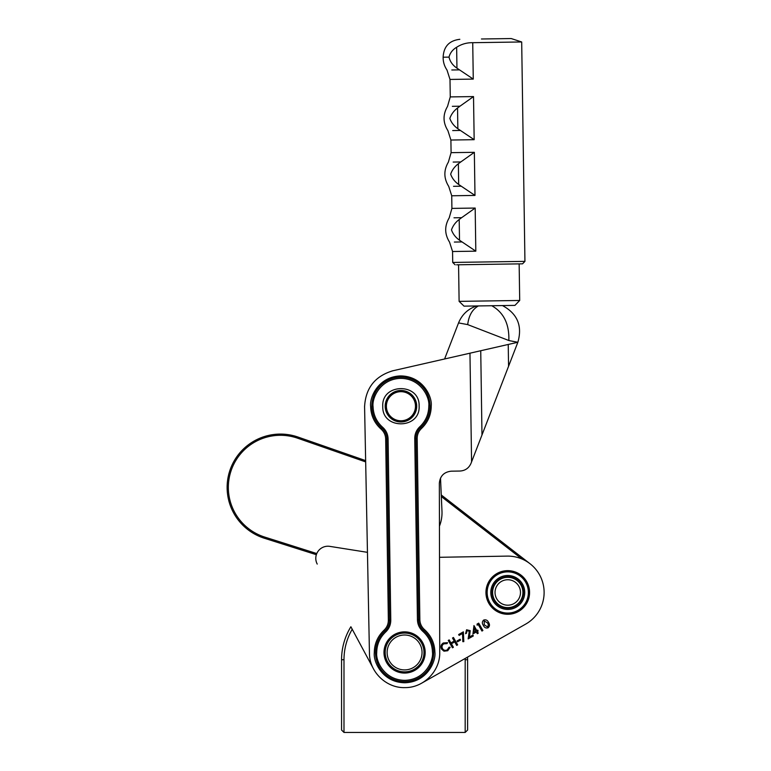 <?xml version="1.0" encoding="UTF-8"?>
<svg xmlns="http://www.w3.org/2000/svg" width="771" height="771" viewBox="0 0 771 771"><rect width="100%" height="100%" fill="white"/><g stroke="black" fill="none" stroke-linecap="round" stroke-linejoin="round"><path stroke-width="1.16" d="M439.441 526.179A36.362 36.362 0 0 0 441.976 511.163L440.511 478.107L441.253 494.963L530.024 563.726A36.362 36.362 0 0 1 525.649 624.125L467.554 657.123A63.02 63.02 0 0 1 467.611 659.735L467.611 730.021L465.183 732.45L465.183 659.735A60.601 60.601 0 0 0 465.173 658.473M316.351 554.696L264.366 538.245A53.324 53.324 0 0 1 230.095 469.857A53.324 53.324 0 0 1 297.991 437.051L365.647 460.615M425.187 652.459A20.605 20.605 0 0 0 404.582 631.863A20.605 20.605 0 0 0 383.987 652.459A20.605 20.605 0 0 0 404.582 673.064A20.605 20.605 0 0 0 425.187 652.459M475.794 351.865L392.853 370.774A36.362 36.362 0 0 0 392.034 370.976M364.587 406.066A36.362 36.362 0 0 0 364.587 406.943L369.444 653.153C369.338 671.83 386.31 688.291 404.977 687.607C423.645 687.877 440.251 671.049 439.73 652.382L439.345 483.321C440.029 476.025 444.009 471.977 451.286 471.177L459.901 471.042C465.183 470.724 468.893 468.142 471.023 463.304L471.573 461.896L469.963 353.195L505.766 345.022L478.55 351.229M519.702 300.468L514.922 305.393L464.026 306.145L459.111 301.365L519.702 300.468L519.153 263.875M458.572 264.771L459.111 301.365M392.853 370.774C374.985 376.132 365.56 388.131 364.587 406.76L364.587 406.943M416.697 405.989L416.697 406.5A15.757 15.757 0 0 0 416.697 405.951L416.697 405.989M416.504 408.688L416.494 408.736A15.757 15.757 0 0 0 416.697 406.5L416.089 406.49A15.15 15.15 0 0 0 416.089 405.96L416.697 405.951A15.757 15.757 0 0 0 414.046 397.479L413.825 398.26A15.15 15.15 0 0 0 413.545 397.817L414.046 397.479A15.757 15.757 0 0 0 411.887 394.897L411.916 394.925M415.714 411.695L415.039 411.762A15.15 15.15 0 0 0 415.222 411.271L415.8 411.473A15.757 15.757 0 0 0 415.974 410.924L415.396 410.75A15.15 15.15 0 0 0 415.55 410.239L416.138 410.403A15.757 15.757 0 0 0 416.273 409.844L415.685 409.7A15.15 15.15 0 0 0 415.8 409.189L416.388 409.305A15.757 15.757 0 0 0 416.494 408.736L415.897 408.64A15.15 15.15 0 0 0 415.974 408.119L416.571 408.196M415.309 412.687L415.155 413.015A15.757 15.757 0 0 0 416.388 409.305M408.736 419.916L407.965 419.646A15.15 15.15 0 0 0 408.428 419.395L408.736 419.916A15.757 15.757 0 0 0 409.228 419.626L408.909 419.106A15.15 15.15 0 0 0 409.353 418.826L409.228 419.626A15.757 15.757 0 0 0 414.894 413.535L414.104 413.719A15.15 15.15 0 0 0 414.364 413.256L414.894 413.535A15.757 15.757 0 0 0 415.155 413.015L414.605 412.755A15.15 15.15 0 0 0 414.827 412.273L415.386 412.524A15.757 15.757 0 0 0 415.608 411.984M414.345 414.509L413.545 414.634A15.15 15.15 0 0 0 413.825 414.191L414.345 414.509A15.757 15.757 0 0 0 414.634 414.017M413.719 415.444L412.909 415.511A15.15 15.15 0 0 0 413.227 415.087L413.719 415.444A15.757 15.757 0 0 0 414.046 414.971M413.025 416.33L412.215 416.34A15.15 15.15 0 0 0 412.562 415.945L413.025 416.33A15.757 15.757 0 0 0 413.391 415.887M411.463 417.949L410.664 417.843A15.15 15.15 0 0 0 411.059 417.496L411.463 417.949A15.757 15.757 0 0 0 411.887 417.554L411.463 417.121A15.15 15.15 0 0 0 411.839 416.745L412.244 417.198M410.606 418.672L409.806 418.508A15.15 15.15 0 0 0 410.23 418.19L410.606 418.672A15.757 15.757 0 0 0 411.049 418.306M407.734 420.436L406.992 420.118A15.15 15.15 0 0 0 407.474 419.896L407.734 420.436A15.757 15.757 0 0 0 408.245 420.185M406.539 420.956L405.989 420.513A15.15 15.15 0 0 0 406.481 420.32L406.702 420.889A15.757 15.757 0 0 0 407.233 420.667M405.642 421.265L404.958 420.831A15.15 15.15 0 0 0 405.459 420.687L405.642 421.265A15.757 15.757 0 0 0 406.192 421.082M396.766 421.419L396.419 420.687A15.15 15.15 0 0 0 396.93 420.831L396.766 421.419A15.757 15.757 0 0 0 397.325 421.564L397.46 420.966A15.15 15.15 0 0 0 397.981 421.082L397.325 421.564A15.757 15.757 0 0 0 401.787 421.959L401.758 421.351A15.15 15.15 0 0 0 402.289 421.313L401.787 421.959A15.757 15.757 0 0 0 402.915 421.853L402.838 421.255A15.15 15.15 0 0 0 403.358 421.178L402.915 421.853A15.757 15.757 0 0 0 404.023 421.679L403.898 421.082A15.15 15.15 0 0 0 404.418 420.966L404.023 421.679A15.757 15.757 0 0 0 405.112 421.419M400.091 421.959L399.6 421.313A15.15 15.15 0 0 0 400.12 421.351L400.091 421.959A15.757 15.757 0 0 0 400.669 421.978L400.679 421.371A15.15 15.15 0 0 0 401.209 421.371L401.171 421.978M398.973 421.853L398.52 421.178A15.15 15.15 0 0 0 399.05 421.255L398.973 421.853A15.757 15.757 0 0 0 399.542 421.92M395.696 421.082L395.398 420.32A15.15 15.15 0 0 0 395.899 420.513L395.696 421.082A15.757 15.757 0 0 0 396.236 421.265M394.482 420.6L394.405 419.896A15.15 15.15 0 0 0 394.887 420.118L394.646 420.667A15.757 15.757 0 0 0 395.176 420.889M393.634 420.185L393.451 419.395A15.15 15.15 0 0 0 393.914 419.646L393.634 420.185A15.757 15.757 0 0 0 394.145 420.436M392.661 419.626L392.526 418.826A15.15 15.15 0 0 0 392.979 419.106L392.661 419.626A15.757 15.757 0 0 0 393.152 419.916M390.83 418.306L390.82 417.496A15.15 15.15 0 0 0 391.225 417.843L390.83 418.306A15.757 15.757 0 0 0 391.282 418.672L391.649 418.19A15.15 15.15 0 0 0 392.073 418.508L391.282 418.672A15.757 15.757 0 0 0 394.646 420.667M389.22 416.745L389.316 415.945A15.15 15.15 0 0 0 389.663 416.34L389.22 416.745A15.757 15.757 0 0 0 389.606 417.169L390.039 416.745A15.15 15.15 0 0 0 390.415 417.121L389.962 417.525A15.757 15.757 0 0 0 390.415 417.949M388.497 415.887L388.661 415.087A15.15 15.15 0 0 0 388.97 415.511L388.497 415.887A15.757 15.757 0 0 0 388.854 416.33M387.842 414.971L388.054 414.191A15.15 15.15 0 0 0 388.343 414.634L387.842 414.971A15.757 15.757 0 0 0 388.17 415.444M387.244 414.017L387.524 413.256A15.15 15.15 0 0 0 387.774 413.719L387.244 414.017A15.757 15.757 0 0 0 387.543 414.509M391.282 393.779L392.073 393.942A15.15 15.15 0 0 0 391.649 394.26L391.282 393.779A15.757 15.757 0 0 0 390.83 394.145L391.225 394.607A15.15 15.15 0 0 0 390.82 394.954L390.83 394.145A15.757 15.757 0 0 0 385.192 406.462L385.799 405.96A15.15 15.15 0 0 0 385.799 406.49L385.192 406.462A15.757 15.757 0 0 0 386.502 412.524L387.052 412.273A15.15 15.15 0 0 0 387.273 412.755L386.502 412.524A15.757 15.757 0 0 0 386.984 413.535M385.49 409.305L386.088 409.189A15.15 15.15 0 0 0 386.194 409.7L385.539 409.526M382.763 406.49C381.992 429.958 420.59 429.389 419.116 405.96C419.896 382.493 381.298 383.062 382.763 406.49M493.546 305.711L491.59 305.74M478.405 305.933C472.363 309.316 468.797 315.541 467.698 324.61L508.841 340.512C509.39 324.042 503.685 312.448 491.753 305.73M509.39 340.647L517.852 342.266L505.766 345.022L515.259 342.864M513.226 341.466L512.715 341.36M444.597 358.978L458.552 322.914L467.698 324.61M478.405 351.268L475.909 351.836M515.404 342.825L517.592 342.324M480.738 350.738L481.981 434.989L517.852 342.266L469.963 353.195M385.375 403.763L385.982 403.811A15.15 15.15 0 0 0 385.914 404.332L385.307 404.255A15.757 15.757 0 0 0 385.249 404.823L385.857 404.881A15.15 15.15 0 0 0 385.818 405.411L385.211 405.373A15.757 15.757 0 0 0 385.192 405.951M386.165 400.756L386.84 400.689A15.15 15.15 0 0 0 386.656 401.18L386.088 400.978A15.757 15.757 0 0 0 385.905 401.527L386.483 401.701A15.15 15.15 0 0 0 386.329 402.211L385.751 402.048A15.757 15.757 0 0 0 385.606 402.607L386.194 402.751A15.15 15.15 0 0 0 386.088 403.262L385.49 403.146A15.757 15.757 0 0 0 385.384 403.715M386.57 399.764L387.273 399.696A15.15 15.15 0 0 0 387.052 400.178L386.502 399.927A15.757 15.757 0 0 0 386.281 400.467M386.984 398.915L387.774 398.732A15.15 15.15 0 0 0 387.524 399.195L386.984 398.915A15.757 15.757 0 0 0 386.724 399.436M387.543 397.942L388.343 397.817A15.15 15.15 0 0 0 388.054 398.26L387.543 397.942A15.757 15.757 0 0 0 387.244 398.434M388.17 397.007L388.97 396.94A15.15 15.15 0 0 0 388.661 397.364L388.17 397.007A15.757 15.757 0 0 0 387.842 397.479M388.854 396.121L389.663 396.111A15.15 15.15 0 0 0 389.316 396.506L388.854 396.121A15.757 15.757 0 0 0 388.497 396.564M390.415 394.501A15.757 15.757 0 0 0 390.001 394.897L390.415 395.33A15.15 15.15 0 0 0 390.039 395.706L389.634 395.253M392.198 393.123L392.979 393.345A15.15 15.15 0 0 0 392.526 393.624L392.198 393.123A15.757 15.757 0 0 0 391.726 393.451M412.668 395.706L412.562 396.506A15.15 15.15 0 0 0 412.215 396.111L412.668 395.706A15.757 15.757 0 0 0 412.273 395.282L411.839 395.706A15.15 15.15 0 0 0 411.463 395.33L411.887 394.897A15.757 15.757 0 0 0 411.463 394.501L411.059 394.954A15.15 15.15 0 0 0 410.664 394.607L411.463 394.501A15.757 15.757 0 0 0 410.606 393.779L410.23 394.26A15.15 15.15 0 0 0 409.806 393.942L410.606 393.779A15.757 15.757 0 0 0 409.69 393.123L409.353 393.624A15.15 15.15 0 0 0 408.909 393.345L409.69 393.123A15.757 15.757 0 0 0 408.736 392.535L408.428 393.056A15.15 15.15 0 0 0 407.965 392.805L408.736 392.535A15.757 15.757 0 0 0 406.702 391.562L406.481 392.131A15.15 15.15 0 0 0 405.989 391.938L406.702 391.562A15.757 15.757 0 0 0 405.642 391.186L405.459 391.764A15.15 15.15 0 0 0 404.958 391.62L405.642 391.186A15.757 15.757 0 0 0 404.563 390.887L404.418 391.485A15.15 15.15 0 0 0 403.898 391.369L404.563 390.887A15.757 15.757 0 0 0 403.455 390.675L403.358 391.273A15.15 15.15 0 0 0 402.838 391.196L403.455 390.675A15.757 15.757 0 0 0 402.337 390.531L402.289 391.138A15.15 15.15 0 0 0 401.758 391.099L402.337 390.531A15.757 15.757 0 0 0 400.091 390.492L400.12 391.099A15.15 15.15 0 0 0 399.6 391.138L400.091 390.492A15.757 15.757 0 0 0 398.973 390.598L399.05 391.196A15.15 15.15 0 0 0 398.52 391.273L398.973 390.598A15.757 15.757 0 0 0 397.865 390.772L397.981 391.369A15.15 15.15 0 0 0 397.46 391.485L397.865 390.772A15.757 15.757 0 0 0 396.766 391.032L396.93 391.62A15.15 15.15 0 0 0 396.419 391.764L396.766 391.032A15.757 15.757 0 0 0 394.646 391.784L394.887 392.333A15.15 15.15 0 0 0 394.405 392.555L394.646 391.784A15.757 15.757 0 0 0 393.634 392.266L393.914 392.805A15.15 15.15 0 0 0 393.451 393.056L393.634 392.266A15.757 15.757 0 0 0 392.661 392.825M395.35 391.495L395.899 391.938A15.15 15.15 0 0 0 395.398 392.131L395.176 391.562M401.219 390.473L401.209 391.08A15.15 15.15 0 0 0 400.679 391.08L400.708 390.473M407.396 391.851L407.474 392.555A15.15 15.15 0 0 0 406.992 392.333L407.233 391.784M413.391 396.564L413.227 397.364A15.15 15.15 0 0 0 412.909 396.94L413.391 396.564A15.757 15.757 0 0 0 413.025 396.121M414.634 398.434L414.364 399.195A15.15 15.15 0 0 0 414.104 398.732L414.634 398.434A15.757 15.757 0 0 0 414.345 397.942M415.155 399.436L414.827 400.178A15.15 15.15 0 0 0 414.605 399.696L415.155 399.436A15.757 15.757 0 0 0 414.894 398.915M416.388 403.146L415.8 403.262A15.15 15.15 0 0 0 415.685 402.751L416.35 402.925M381.076 429.11C374.427 423.106 370.947 415.627 370.649 406.674C369.328 397.691 378.098 376.711 400.496 375.93C422.903 376.046 432.28 396.757 431.24 405.777C431.201 414.731 427.944 422.315 421.477 428.503C418.624 431.23 417.188 434.565 417.178 438.506L419.858 619.711C419.993 623.652 421.525 626.939 424.445 629.579C431.105 635.583 434.574 643.062 434.883 652.015C436.193 660.998 427.433 681.978 405.035 682.759C382.628 682.643 373.241 661.923 374.292 652.912C374.33 643.949 377.588 636.374 384.054 630.177C386.907 627.459 388.333 624.125 388.353 620.183L385.673 438.978C385.539 435.037 384.006 431.75 381.076 429.11L381.876 428.194A14.543 14.543 0 0 1 386.878 438.959L385.673 438.978M481.981 434.989L471.573 461.896M368.037 581.565L368.027 580.958M388.353 620.183L389.567 620.163L386.878 438.959L388.092 438.94C387.929 434.285 386.126 430.391 382.667 427.279L381.876 428.194C375.487 422.431 372.152 415.251 371.853 406.654A29.086 29.086 0 0 1 400.515 377.144A29.086 29.086 0 0 1 430.025 405.797C429.987 414.393 426.864 421.67 420.648 427.616L421.477 428.503M388.092 438.94L390.772 620.144L389.567 620.163A14.543 14.543 0 0 1 384.874 631.073C378.667 637.019 375.544 644.296 375.506 652.892A29.086 29.086 0 0 0 405.016 681.545A29.086 29.086 0 0 0 433.668 652.035C433.379 643.438 430.035 636.258 423.655 630.495A14.543 14.543 0 0 1 418.643 619.73L419.858 619.711M417.178 438.506L415.964 438.526L418.643 619.73L417.439 619.749C417.593 624.404 419.405 628.288 422.865 631.41C428.975 636.933 432.174 643.814 432.454 652.054C433.697 660.188 425.621 679.646 404.997 680.33C384.363 680.263 375.718 661.046 376.711 652.873C376.749 644.633 379.746 637.665 385.702 631.96C389.066 628.741 390.752 624.799 390.772 620.144M415.964 438.526A14.543 14.543 0 0 1 420.648 427.616L419.829 426.729C416.465 429.948 414.769 433.89 414.75 438.545L415.964 438.526M400.939 420.773A14.543 14.543 0 0 0 415.482 406.23A14.543 14.543 0 0 0 400.939 391.678A14.543 14.543 0 0 0 386.396 406.23A14.543 14.543 0 0 0 400.939 420.773M416.639 407.628L416.032 407.57A15.15 15.15 0 0 0 416.07 407.04L416.677 407.078M416.677 405.373L416.07 405.411A15.15 15.15 0 0 0 416.032 404.881L416.639 404.823M416.571 404.255L415.974 404.332A15.15 15.15 0 0 0 415.897 403.811L416.494 403.715M416.273 402.607A15.757 15.757 0 0 0 416.138 402.048L415.55 402.211A15.15 15.15 0 0 0 415.396 401.701L415.974 401.527M415.8 400.978L415.222 401.18A15.15 15.15 0 0 0 415.039 400.689L415.608 400.467M408.245 392.266A15.757 15.757 0 0 0 407.734 392.015M396.236 391.186A15.757 15.757 0 0 0 395.696 391.369M385.211 407.078L385.818 407.04A15.15 15.15 0 0 0 385.857 407.57L385.249 407.628M385.307 408.196L385.914 408.119A15.15 15.15 0 0 0 385.982 408.64L385.384 408.736M385.751 410.403L386.329 410.239A15.15 15.15 0 0 0 386.483 410.75L385.905 410.924M386.088 411.473L386.656 411.271A15.15 15.15 0 0 0 386.84 411.762L386.281 411.984M397.865 421.679A15.757 15.757 0 0 0 398.424 421.776M407.724 669.633A17.454 17.454 0 0 0 421.756 649.327A17.454 17.454 0 0 0 401.45 635.294A17.454 17.454 0 0 0 387.418 655.601A17.454 17.454 0 0 0 407.724 669.633M401.103 633.386A19.391 19.391 0 0 1 423.665 648.98A19.391 19.391 0 0 1 408.071 671.541A19.391 19.391 0 0 1 385.51 655.948A19.391 19.391 0 0 1 401.103 633.386M521.688 41.971L524.935 261.369L452.712 262.439L452.558 251.519L475.813 251.173L475.177 208.054L451.912 208.401L451.729 195.776L474.984 195.429L474.348 152.321L451.093 152.658L450.9 140.033L474.165 139.686L473.519 96.577L450.264 96.915L450.004 79.442L447.007 70.055C444.366 66.171 443.084 61.892 443.142 57.208L449.021 57.121C450.023 53.006 452.567 49.72 456.644 47.262C461.55 44.101 466.918 42.578 472.729 42.694L521.688 41.971L511.212 38.55L481.441 38.993M456.625 264.8L522.555 263.827L524.935 261.369M483.735 264.405L493.989 264.251M450.004 79.442L473.269 79.095L456.952 68.156C452.722 65.313 450.071 61.632 449.021 57.121M473.519 96.577L459.959 106.205L452.346 106.321M474.165 139.686L457.849 128.738C453.965 125.972 451.295 122.541 449.84 118.426C451.218 114.339 453.791 110.86 457.55 107.998L459.959 106.205M474.348 152.321L460.788 161.949L453.175 162.064M474.984 195.429L458.678 184.481C454.784 181.715 452.114 178.284 450.669 174.169C452.047 170.083 454.611 166.603 458.369 163.741L460.788 161.949M475.177 208.054L461.607 217.692L453.994 217.808M475.813 251.173L459.506 240.224C455.613 237.458 452.943 234.027 451.488 229.912C452.876 225.826 455.439 222.347 459.198 219.484L461.607 217.692M352.222 629.242A60.601 60.601 0 0 0 343.991 659.735L343.991 732.45L465.183 732.45L467.611 730.021M341.563 730.021L343.991 732.45L341.563 730.021L341.563 659.735A63.02 63.02 0 0 1 350.882 626.756L373.55 668.958M529.561 593.294L528.839 593.265A21.087 21.087 0 0 1 528.79 594.007L529.523 594.055A21.819 21.819 0 0 1 529.436 594.904L528.713 594.827A21.087 21.087 0 0 1 528.627 595.549L529.34 595.655A21.819 21.819 0 0 1 529.205 596.494L528.492 596.359A21.087 21.087 0 0 1 528.337 597.082L529.051 597.246A21.819 21.819 0 0 1 528.848 598.074L528.145 597.882A21.087 21.087 0 0 1 527.942 598.595L528.636 598.807A21.819 21.819 0 0 1 528.376 599.616L527.682 599.375A21.087 21.087 0 0 1 527.431 600.069L528.116 600.33A21.819 21.819 0 0 1 527.788 601.11L527.123 600.831A21.087 21.087 0 0 1 526.815 601.496L527.48 601.804A21.819 21.819 0 0 1 527.094 602.565L526.448 602.238A21.087 21.087 0 0 1 526.101 602.883L526.728 603.24A21.819 21.819 0 0 1 526.294 603.972L525.677 603.587A21.087 21.087 0 0 1 525.282 604.204L525.889 604.609A21.819 21.819 0 0 1 525.398 605.312L524.81 604.878A21.087 21.087 0 0 1 524.367 605.466L524.935 605.919A21.819 21.819 0 0 1 524.405 606.575L523.846 606.102A21.087 21.087 0 0 1 523.364 606.661L523.894 607.143A21.819 21.819 0 0 1 523.316 607.77L522.796 607.259A21.087 21.087 0 0 1 522.266 607.77L522.767 608.3A21.819 21.819 0 0 1 522.14 608.868L521.659 608.329A21.087 21.087 0 0 1 521.1 608.801L521.562 609.36A21.819 21.819 0 0 1 520.888 609.89L520.454 609.312A21.087 21.087 0 0 1 519.856 609.745L520.271 610.333A21.819 21.819 0 0 1 519.567 610.815L519.172 610.198A21.087 21.087 0 0 1 518.546 610.584L518.922 611.21A21.819 21.819 0 0 1 518.179 611.634L517.833 610.998A21.087 21.087 0 0 1 517.177 611.336L517.505 611.981A21.819 21.819 0 0 1 516.734 612.347L516.435 611.692A21.087 21.087 0 0 1 515.76 611.981L516.04 612.656A21.819 21.819 0 0 1 515.24 612.955L514.999 612.28A21.087 21.087 0 0 1 514.296 612.521L514.527 613.205A21.819 21.819 0 0 1 513.708 613.456L513.515 612.752A21.087 21.087 0 0 1 512.802 612.945L512.975 613.649A21.819 21.819 0 0 1 512.146 613.841L512.002 613.128A21.087 21.087 0 0 1 511.279 613.263L511.395 613.976A21.819 21.819 0 0 1 510.556 614.101L510.46 613.379A21.087 21.087 0 0 1 509.727 613.465L509.795 614.188A21.819 21.819 0 0 1 508.947 614.246L508.908 613.523A21.087 21.087 0 0 1 508.176 613.552L508.185 614.275A21.819 21.819 0 0 1 507.337 614.275L507.347 613.552A21.087 21.087 0 0 1 506.614 613.523L506.576 614.246A21.819 21.819 0 0 1 505.728 614.188L505.795 613.465A21.087 21.087 0 0 1 505.063 613.379L504.966 614.101A21.819 21.819 0 0 1 504.128 613.976L504.253 613.263A21.087 21.087 0 0 1 503.53 613.128L503.376 613.841A21.819 21.819 0 0 1 502.547 613.649L502.721 612.945A21.087 21.087 0 0 1 502.008 612.752L501.815 613.456A21.819 21.819 0 0 1 500.996 613.205L501.227 612.521A21.087 21.087 0 0 1 500.533 612.28L500.283 612.955A21.819 21.819 0 0 1 499.483 612.656L499.762 611.981A21.087 21.087 0 0 1 499.088 611.692L498.789 612.347A21.819 21.819 0 0 1 498.018 611.981L498.345 611.336A21.087 21.087 0 0 1 497.69 610.998L497.343 611.634A21.819 21.819 0 0 1 496.601 611.21L496.977 610.584A21.087 21.087 0 0 1 496.351 610.198L495.955 610.815A21.819 21.819 0 0 1 495.252 610.333L495.666 609.745A21.087 21.087 0 0 1 495.069 609.312L494.635 609.89A21.819 21.819 0 0 1 493.96 609.36L494.423 608.801A21.087 21.087 0 0 1 493.864 608.329L493.382 608.868A21.819 21.819 0 0 1 492.756 608.3L493.257 607.77A21.087 21.087 0 0 1 492.727 607.259L492.206 607.77A21.819 21.819 0 0 1 491.628 607.143L492.168 606.661A21.087 21.087 0 0 1 491.676 606.102L491.127 606.575A21.819 21.819 0 0 1 490.587 605.919L491.156 605.466A21.087 21.087 0 0 1 490.713 604.878L490.125 605.312A21.819 21.819 0 0 1 489.643 604.609L490.24 604.204A21.087 21.087 0 0 1 489.845 603.587L489.228 603.972A21.819 21.819 0 0 1 488.795 603.24A21.819 21.819 0 0 0 518.536 611.432A21.819 21.819 0 0 0 526.728 581.691A21.819 21.819 0 0 0 496.987 573.499A21.819 21.819 0 0 0 488.795 603.24L489.421 602.883A21.087 21.087 0 0 1 489.074 602.238L488.428 602.565A21.819 21.819 0 0 1 488.053 601.804L488.708 601.496A21.087 21.087 0 0 1 488.4 600.831L487.735 601.11A21.819 21.819 0 0 1 487.417 600.33L488.091 600.069A21.087 21.087 0 0 1 487.841 599.375L487.147 599.616A21.819 21.819 0 0 1 486.887 598.807L487.58 598.595A21.087 21.087 0 0 1 487.378 597.882L486.674 598.074A21.819 21.819 0 0 1 486.472 597.246L487.185 597.082A21.087 21.087 0 0 1 487.041 596.359L486.328 596.494A21.819 21.819 0 0 1 486.183 595.655L486.906 595.549A21.087 21.087 0 0 1 486.809 594.827L486.087 594.904A21.819 21.819 0 0 1 486.009 594.055L486.732 594.007A21.087 21.087 0 0 1 486.694 593.265L485.961 593.294A21.819 21.819 0 0 1 485.952 592.465L486.674 592.446A21.087 21.087 0 0 1 486.684 591.714L485.961 591.685A21.819 21.819 0 0 1 486.009 590.837L486.732 590.885A21.087 21.087 0 0 1 486.8 590.152L486.077 590.075A21.819 21.819 0 0 1 486.193 589.227L486.906 589.343A21.087 21.087 0 0 1 487.031 588.61L486.318 588.485A21.819 21.819 0 0 1 486.491 587.647L487.195 587.81A21.087 21.087 0 0 1 487.368 587.097L486.665 586.904A21.819 21.819 0 0 1 486.896 586.085L487.6 586.297A21.087 21.087 0 0 1 487.821 585.603L487.137 585.362A21.819 21.819 0 0 1 487.426 584.563L488.11 584.832A21.087 21.087 0 0 1 488.38 584.148L487.715 583.859A21.819 21.819 0 0 1 488.072 583.088L488.727 583.396A21.087 21.087 0 0 1 489.055 582.741L488.409 582.404A21.819 21.819 0 0 1 488.814 581.662L489.45 582.018A21.087 21.087 0 0 1 489.826 581.382L489.2 581.006A21.819 21.819 0 0 1 489.662 580.284L490.269 580.698A21.087 21.087 0 0 1 490.693 580.091L490.096 579.667A21.819 21.819 0 0 1 490.616 578.982L491.185 579.435A21.087 21.087 0 0 1 491.647 578.867L491.098 578.395A21.819 21.819 0 0 1 491.657 577.758L492.197 578.24A21.087 21.087 0 0 1 492.698 577.71L492.177 577.2A21.819 21.819 0 0 1 492.785 576.602L493.286 577.132A21.087 21.087 0 0 1 493.825 576.641L493.353 576.091A21.819 21.819 0 0 1 493.999 575.542L494.462 576.11A21.087 21.087 0 0 1 495.04 575.648L494.597 575.07A21.819 21.819 0 0 1 495.29 574.568L495.705 575.166A21.087 21.087 0 0 1 496.312 574.761L495.917 574.144A21.819 21.819 0 0 1 496.64 573.701L497.016 574.328A21.087 21.087 0 0 1 497.652 573.961L497.305 573.325A21.819 21.819 0 0 1 498.056 572.93L498.384 573.585A21.087 21.087 0 0 1 499.049 573.267L498.75 572.602A21.819 21.819 0 0 1 499.531 572.265L499.801 572.94A21.087 21.087 0 0 1 500.485 572.67L500.234 571.995A21.819 21.819 0 0 1 501.044 571.716L501.266 572.41A21.087 21.087 0 0 1 501.969 572.188L501.767 571.494A21.819 21.819 0 0 1 502.596 571.272L502.769 571.976A21.087 21.087 0 0 1 503.482 571.822L503.338 571.109A21.819 21.819 0 0 1 504.176 570.954L504.292 571.668A21.087 21.087 0 0 1 505.024 571.562L504.928 570.839A21.819 21.819 0 0 1 505.776 570.742L505.834 571.465A21.087 21.087 0 0 1 506.576 571.417L506.528 570.685A21.819 21.819 0 0 1 507.385 570.656L507.395 571.378A21.087 21.087 0 0 1 508.128 571.378L508.147 570.656A21.819 21.819 0 0 1 508.995 570.685L508.956 571.417A21.087 21.087 0 0 1 509.689 571.465L509.756 570.742A21.819 21.819 0 0 1 510.595 570.839L510.508 571.562A21.087 21.087 0 0 1 511.231 571.668L511.356 570.954A21.819 21.819 0 0 1 512.185 571.109L512.04 571.822A21.087 21.087 0 0 1 512.763 571.976L512.927 571.272A21.819 21.819 0 0 1 513.756 571.494L513.553 572.188A21.087 21.087 0 0 1 514.257 572.41L514.479 571.716A21.819 21.819 0 0 1 515.288 571.995L515.038 572.67A21.087 21.087 0 0 1 515.722 572.94L515.992 572.265A21.819 21.819 0 0 1 516.782 572.602L516.474 573.267A21.087 21.087 0 0 1 517.139 573.585L517.466 572.93A21.819 21.819 0 0 1 518.218 573.325L517.871 573.961A21.087 21.087 0 0 1 518.507 574.328L518.883 573.701A21.819 21.819 0 0 1 519.606 574.144L519.211 574.761A21.087 21.087 0 0 1 519.818 575.166L520.242 574.568A21.819 21.819 0 0 1 520.926 575.07L520.483 575.648A21.087 21.087 0 0 1 521.071 576.11L521.524 575.542A21.819 21.819 0 0 1 522.179 576.091L521.697 576.641A21.087 21.087 0 0 1 522.237 577.132L522.738 576.602A21.819 21.819 0 0 1 523.345 577.2L522.825 577.71A21.087 21.087 0 0 1 523.336 578.24L523.866 577.758A21.819 21.819 0 0 1 524.434 578.395L523.875 578.867A21.087 21.087 0 0 1 524.338 579.435L524.906 578.982A21.819 21.819 0 0 1 525.427 579.667L524.839 580.091A21.087 21.087 0 0 1 525.253 580.698L525.861 580.284A21.819 21.819 0 0 1 526.323 581.006L525.706 581.382A21.087 21.087 0 0 1 526.082 582.018L526.709 581.662A21.819 21.819 0 0 1 527.113 582.404L526.468 582.741A21.087 21.087 0 0 1 526.805 583.396L527.46 583.088A21.819 21.819 0 0 1 527.807 583.859L527.142 584.148A21.087 21.087 0 0 1 527.422 584.832L528.096 584.563A21.819 21.819 0 0 1 528.386 585.362L527.701 585.603A21.087 21.087 0 0 1 527.933 586.297L528.627 586.085A21.819 21.819 0 0 1 528.858 586.904L528.154 587.097A21.087 21.087 0 0 1 528.328 587.81L529.041 587.647A21.819 21.819 0 0 1 529.214 588.485L528.492 588.61A21.087 21.087 0 0 1 528.617 589.343L529.34 589.227A21.819 21.819 0 0 1 529.446 590.075L528.723 590.152A21.087 21.087 0 0 1 528.79 590.885L529.513 590.837A21.819 21.819 0 0 1 529.561 591.685L528.839 591.714A21.087 21.087 0 0 1 528.848 592.446L529.581 592.446M477.104 625.175L477.095 624.047L478.704 623.141L482.897 630.514L481.942 631.054L478.242 624.529L477.104 625.175M467.024 630.649L466.513 633.193L465.578 633.723L466.58 629.772L470.223 630.668L469.443 637.029L472.854 635.092L473.336 635.94L468.142 638.899L469.279 631.218L467.024 630.649M457.531 641.8L457.049 640.942L460.075 639.226L460.557 640.075L457.531 641.8M443.306 642.995L447.517 642.667L447.055 643.612L443.759 643.862C442.005 645.086 441.59 646.657 442.496 648.594C443.701 650.377 445.281 650.811 447.238 649.895L449.098 647.206L450.148 647.293L447.72 650.743L443.951 651.177L441.523 649.076C440.405 646.561 440.993 644.527 443.306 642.995M422.065 682.952L525.716 624.086A36.362 36.362 0 0 0 507.125 556.113L439.518 557.298M367.459 552.335L329.805 546.369A12.124 12.124 0 0 0 317.228 564.073M452.442 647.813L448.25 640.431L449.194 639.901L450.91 642.927L454.225 641.048L452.51 638.022L453.454 637.482L457.637 644.855L456.692 645.394L454.707 641.896L451.401 643.775L453.387 647.274L452.442 647.813M459.14 635.381L458.649 634.523L463.381 631.844L463.814 641.607L462.831 641.674L462.513 633.463L459.14 635.381M472.941 633.916L473.963 625.58L476.806 630.591L477.663 630.109L478.145 630.957L477.288 631.449L478.261 633.145L477.316 633.685L476.343 631.979L472.941 633.916M488.062 627.825C485.913 628.423 484.342 627.604 483.35 625.377C481.942 623.392 482.048 621.619 483.658 620.077C485.865 619.392 487.494 620.183 488.554 622.428C489.942 624.481 489.778 626.283 488.062 627.825M473.982 632.201L475.861 631.131L474.194 628.201L473.982 632.201M484.169 620.915L484.294 624.838L487.609 626.968L488.38 624.934L487.609 622.958L484.169 620.915M490.799 592.465A16.972 16.972 0 0 0 507.761 609.437A16.972 16.972 0 0 0 524.733 592.465A16.972 16.972 0 0 0 507.761 575.503A16.972 16.972 0 0 0 490.799 592.465M523.519 592.465A15.757 15.757 0 0 1 507.761 608.223A15.757 15.757 0 0 1 492.004 592.465A15.757 15.757 0 0 1 507.761 576.708A15.757 15.757 0 0 1 523.519 592.465M528.366 592.465A20.605 20.605 0 0 0 507.761 571.86A20.605 20.605 0 0 0 487.156 592.465A20.605 20.605 0 0 0 507.761 613.07A20.605 20.605 0 0 0 528.366 592.465M520.483 592.465A12.721 12.721 0 0 0 507.761 579.744A12.721 12.721 0 0 0 495.04 592.465A12.721 12.721 0 0 0 507.761 605.196A12.721 12.721 0 0 0 520.483 592.465M492.611 592.465A15.15 15.15 0 0 1 507.761 577.315A15.15 15.15 0 0 1 522.911 592.465A15.15 15.15 0 0 1 507.761 607.615A15.15 15.15 0 0 1 492.611 592.465M523.49 591.617L522.892 591.646A15.15 15.15 0 0 1 522.911 592.205L523.519 592.195M492.63 591.646L492.033 591.617M492.014 592.195L492.611 592.205M523.393 590.499L522.796 590.576M522.854 591.126L523.451 591.068M523.21 589.391L522.622 589.507M522.719 590.046L523.316 589.95M522.95 588.292L522.372 588.456M522.507 588.986L523.095 588.851M522.622 587.223L522.044 587.425M522.218 587.945L522.796 587.762M522.208 586.172L521.649 586.413M521.861 586.924L522.43 586.702M521.716 585.16L521.186 585.44M521.427 585.931L521.977 585.671M521.167 584.187L520.647 584.505M520.926 584.977L521.456 584.678M520.541 583.252L520.049 583.599M520.358 584.052L520.868 583.724M516.512 579.368L516.175 579.869M516.628 580.187L516.984 579.696M515.548 578.77L515.25 579.3M515.732 579.58L516.05 579.069M514.556 578.25L514.296 578.799M514.787 579.05L515.067 578.51M513.525 577.807L513.303 578.366M513.814 578.578L514.055 578.028M512.464 577.431L512.281 578.009M512.811 578.183L513.014 577.614M511.375 577.132L511.24 577.72M511.78 577.855L511.934 577.277M510.277 576.91L510.18 577.508M510.72 577.614L510.845 577.016M509.159 576.775L509.111 577.383M509.66 577.44L509.727 576.833M508.041 576.718L508.031 577.325M508.581 577.344L508.609 576.737M506.913 576.737L506.942 577.344M507.501 577.325L507.491 576.718M505.795 576.833L505.872 577.44M506.422 577.383L506.364 576.775M504.687 577.016L504.803 577.614M505.342 577.508L505.246 576.91M503.588 577.277L503.752 577.855M504.282 577.72L504.147 577.132M502.519 577.614L502.721 578.183M503.241 578.009L503.058 577.431M501.468 578.028L501.709 578.578M502.22 578.366L501.998 577.807M500.456 578.51L500.736 579.05M501.227 578.799L500.967 578.25M499.473 579.069L499.791 579.58M500.273 579.3L499.974 578.77M498.538 579.696L498.895 580.187M499.348 579.869L499.01 579.368M494.654 583.724L495.165 584.052M495.474 583.599L494.982 583.252M494.066 584.678L494.597 584.977M494.876 584.505L494.365 584.187M493.546 585.671L494.095 585.931M494.346 585.44L493.806 585.16M493.103 586.702L493.662 586.924M493.874 586.413L493.315 586.172M492.727 587.762L493.305 587.945M493.479 587.425L492.91 587.223M492.428 588.851L493.016 588.986M493.151 588.456L492.573 588.292M492.206 589.95L492.804 590.046M492.91 589.507L492.312 589.391M492.071 591.068L492.669 591.126M492.736 590.576L492.129 590.499M523.519 592.745L522.911 592.735M522.892 593.284L523.49 593.313M523.451 593.863L522.854 593.815M522.796 594.364L523.393 594.441M523.316 594.981L522.719 594.884M522.622 595.424L523.21 595.549M523.095 596.089L522.507 595.944M522.372 596.484L522.95 596.638M522.709 597.438A15.757 15.757 0 0 0 522.796 597.168L522.218 596.985M522.044 597.515L522.622 597.718A15.757 15.757 0 0 0 522.642 597.65M522.43 598.229L521.861 598.007M521.649 598.518L522.208 598.759M521.977 599.26L521.427 599M521.186 599.491L521.716 599.78M521.456 600.262L520.926 599.963M520.647 600.436L521.167 600.754M520.868 601.216L520.358 600.879M520.049 601.332L520.541 601.688M517.052 604.435L517.418 604.917M516.984 605.245L516.628 604.753M516.175 605.071L516.512 605.572M516.05 605.871L515.732 605.351M515.25 605.63L515.548 606.16M515.067 606.42L514.787 605.89M514.296 606.131L514.556 606.681M514.055 606.912L513.814 606.353M513.303 606.565L513.525 607.134M513.014 607.326L512.811 606.748M512.281 606.922L512.464 607.5M511.934 607.664L511.78 607.076M511.24 607.211L511.375 607.799M510.845 607.914L510.72 607.326M510.18 607.423L510.277 608.02M509.727 608.097L509.66 607.5M509.111 607.558L509.159 608.165M508.609 608.203L508.581 607.596M508.031 607.615L508.041 608.223M507.491 608.223L507.501 607.615M506.942 607.596L506.913 608.203M506.364 608.165L506.422 607.558M505.872 607.5L505.795 608.097M505.246 608.02L505.342 607.423M504.803 607.326L504.687 607.914M504.147 607.799L504.282 607.211M503.752 607.076L503.588 607.664M503.058 607.5L503.241 606.922M502.721 606.748L502.519 607.326M501.998 607.134L502.22 606.565M501.709 606.353L501.468 606.912M500.967 606.681L501.227 606.131M500.736 605.89L500.456 606.42M499.974 606.16L500.273 605.63M499.791 605.351L499.473 605.871M499.01 605.572L499.348 605.071M498.895 604.753L498.538 605.245M498.105 604.917L498.471 604.435M494.982 601.688L495.474 601.332M495.165 600.879L494.654 601.216M494.365 600.754L494.876 600.436M494.597 599.963L494.066 600.262M493.806 599.78L494.346 599.491M494.095 599L493.546 599.26M493.315 598.759L493.874 598.518M493.662 598.007L493.103 598.229M492.91 597.718L493.479 597.515M493.305 596.985L492.727 597.168M492.573 596.638L493.151 596.484M493.016 595.944L492.428 596.089M492.312 595.549L492.91 595.424M492.804 594.884L492.206 594.981M492.129 594.441L492.736 594.364M492.669 593.815L492.071 593.863M492.033 593.313L492.63 593.284M492.611 592.735L492.014 592.745M264.732 537.088L264.366 538.245A53.324 53.324 0 0 1 230.095 469.857A53.324 53.324 0 0 1 297.991 437.051L297.596 438.188A52.11 52.11 0 0 0 231.001 470.975A52.11 52.11 0 0 0 264.732 537.088L316.775 553.559M521.928 558.985L441.33 496.553M365.676 461.906L297.596 438.188M530.024 563.726L530.024 563.726A36.362 36.362 0 0 1 542.1 604.425M508.561 366.292L508.234 344.464M385.702 631.96L384.054 630.177M422.865 631.41L424.445 629.579M417.439 619.749L414.75 438.545M382.667 427.279C376.547 421.756 373.347 414.875 373.068 406.635C371.824 398.501 379.901 379.043 400.525 378.359C421.159 378.426 429.813 397.643 428.811 405.816C428.772 414.056 425.785 421.024 419.829 426.729M473.269 79.095L472.729 42.694M456.952 68.156L456.644 47.262M451.806 69.978L459.42 69.872M457.849 128.738L457.55 107.998M452.702 130.569L460.316 130.463M458.678 184.481L458.369 163.741M453.531 186.312L461.145 186.196M459.506 240.224L459.198 219.484M454.36 242.055L461.974 241.94M343.991 659.735L341.563 659.735A63.02 63.02 0 0 1 350.882 626.756M467.554 657.123A63.02 63.02 0 0 1 467.611 659.735L465.183 659.735M517.852 342.266L517.89 342.189C522.536 325.863 517.399 313.662 502.48 305.576M458.485 323.088L458.552 322.914C462.002 314.529 468.026 308.872 476.603 305.962M452.712 262.439L455.169 264.819M443.142 57.208C443.662 46.539 449.233 40.574 459.834 39.311M450.9 140.033L447.903 130.646C442.891 122.628 442.776 114.551 447.537 106.388L450.264 96.915M451.729 195.776L448.722 186.389C443.72 178.371 443.595 170.285 448.365 162.132L451.093 152.658M452.558 251.519L449.551 242.123C444.539 234.114 444.424 226.028 449.194 217.875L451.912 208.401"/></g></svg>
